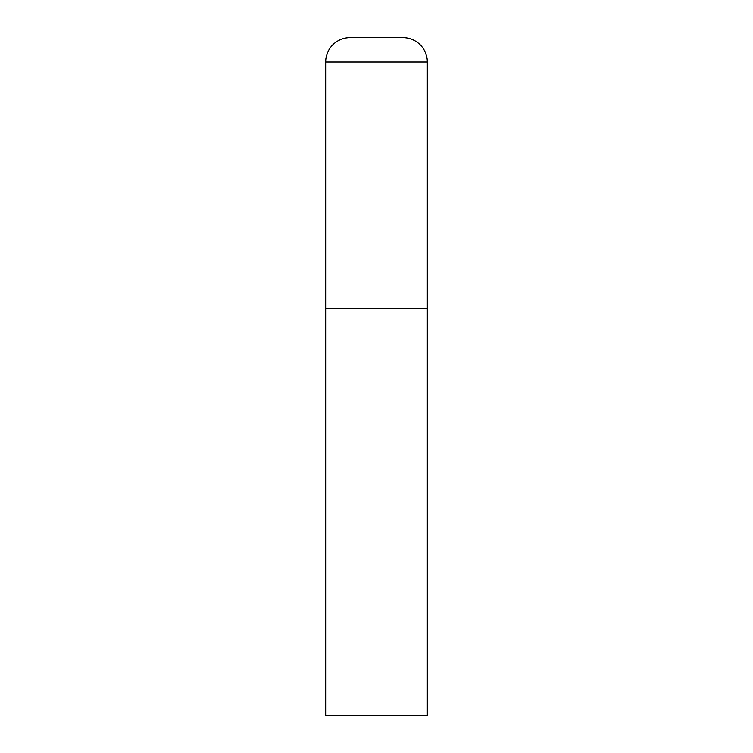 <?xml version="1.0" encoding="UTF-8"?>
<svg xmlns="http://www.w3.org/2000/svg" width="753" height="753" viewBox="0 0 753 753"><rect width="100%" height="100%" fill="white"/><g stroke="black" fill="none" stroke-linecap="round" stroke-linejoin="round"><path stroke-width="1.13" d="M325.673 62.047L325.673 715.35L427.327 715.35L427.327 308.73L325.673 308.73L427.327 308.73L427.327 62.047A24.397 24.397 0 0 0 402.93 37.65L350.07 37.65A24.397 24.397 0 0 0 325.673 62.047L427.327 62.047"/></g></svg>
